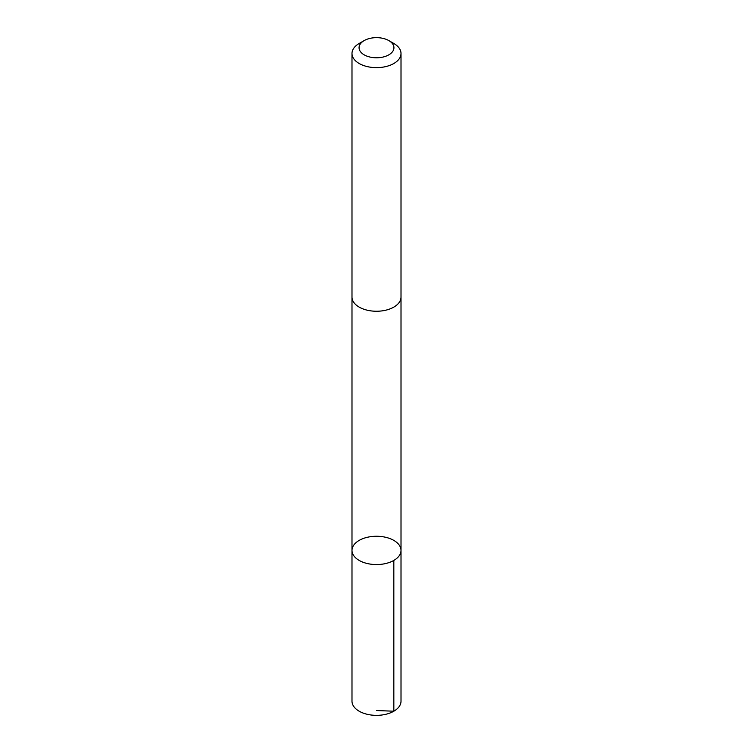 <?xml version="1.0" encoding="UTF-8"?>
<svg xmlns="http://www.w3.org/2000/svg" width="753" height="753" viewBox="0 0 753 753"><rect width="100%" height="100%" fill="white"/><g stroke="black" fill="none" stroke-linecap="round" stroke-linejoin="round"><path stroke-width="1.13" d="M375.785 536.268A24.51 14.147 180 0 1 401.01 550.405A24.51 14.147 180 0 1 376.5 564.562A24.51 14.147 180 0 1 351.99 550.405A24.51 14.147 180 0 1 375.785 536.268M351.99 701.203A24.51 14.156 0 0 0 377.215 715.35A24.51 14.156 0 0 0 401.01 701.203L401.01 550.405A24.51 14.147 180 0 1 376.5 564.562A24.51 14.147 180 0 1 351.99 550.405L351.99 701.203M364.17 40.596L359.162 43.486A24.51 14.156 0 0 0 351.99 53.491L351.99 297.096A24.51 14.156 0 0 0 377.215 311.243A24.51 14.156 0 0 0 401.01 297.096L401.01 53.491A24.51 14.156 0 0 0 393.838 43.486L388.83 40.596A17.441 10.071 0 0 0 364.17 40.596A17.441 10.071 0 0 0 360.489 51.703A17.441 10.071 0 0 0 377.008 57.783A17.441 10.071 0 0 0 392.708 51.43A17.441 10.071 0 0 0 388.83 40.596M351.99 53.491A24.51 14.156 0 0 0 377.215 67.638A24.51 14.156 0 0 0 401.01 53.491M376.5 710.54L393.838 711.209L393.828 560.42M351.99 297.454L351.99 550.405M401.01 297.454L401.01 550.405"/></g></svg>
